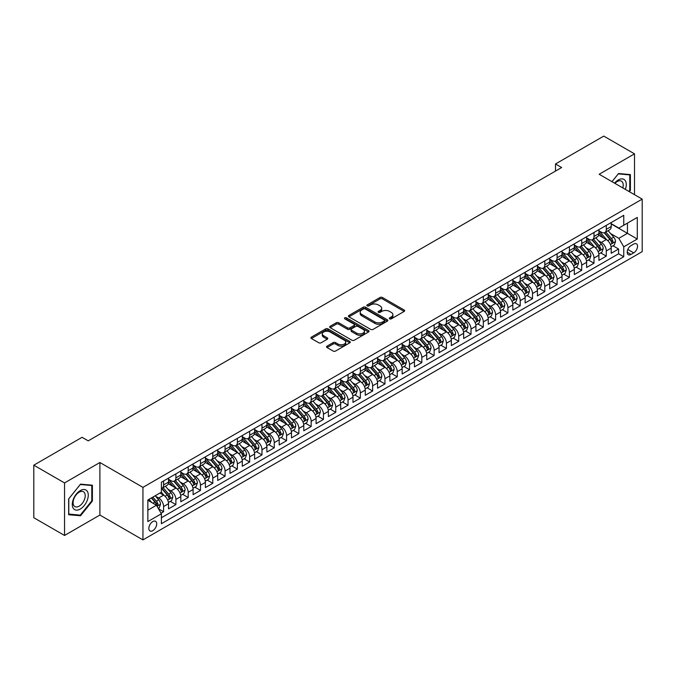 <?xml version="1.0" encoding="UTF-8"?>
<svg xmlns="http://www.w3.org/2000/svg" width="676" height="676" viewBox="0 0 676 676"><rect width="100%" height="100%" fill="white"/><g stroke="black" fill="none" stroke-linecap="round" stroke-linejoin="round"><path stroke-width="1.01" d="M389.655 318.835A1.191 0.693 0 0 0 391.345 318.835L404.163 311.433A1.707 0.989 0 0 0 404.67 310.732A1.707 0.989 0 0 0 404.163 310.039L382.439 297.491A1.707 0.989 0 0 0 380.022 297.491L367.203 304.893A1.191 0.693 0 0 0 366.848 305.383A1.191 0.693 0 0 0 367.203 305.873A1.191 0.693 0 0 0 368.893 305.873L370.549 304.91A5.459 3.152 0 0 1 378.273 304.91L380.089 305.958A5.459 3.152 0 0 1 381.686 308.188A5.459 3.152 0 0 1 380.089 310.419L378.425 311.374A1.191 0.693 0 0 0 378.078 311.864A1.191 0.693 0 0 0 378.425 312.354A1.191 0.693 0 0 0 380.115 312.354L381.779 311.391A5.459 3.152 0 0 1 389.503 311.391L391.311 312.439A5.459 3.152 0 0 1 392.908 314.67A5.459 3.152 0 0 1 391.311 316.9L389.655 317.855A1.191 0.693 0 0 0 389.3 318.345A1.191 0.693 0 0 0 389.655 318.835L389.655 317.855M152.776 530.668A5.569 3.211 120 0 0 156.409 525.767A5.569 3.211 120 0 0 155.556 521.306A5.569 3.211 120 0 0 152.776 521.576A5.569 3.211 120 0 0 149.142 526.486A5.569 3.211 120 0 0 149.996 530.947A5.569 3.211 120 0 0 152.776 530.668M327.04 346.137A1.707 0.989 0 0 0 326.533 346.83A1.707 0.989 0 0 0 327.04 347.532L333.133 351.047A1.707 0.989 0 0 0 335.55 351.047L349.788 342.825A1.707 0.989 0 0 0 350.286 342.124A1.707 0.989 0 0 0 349.788 341.431L328.063 328.882A1.707 0.989 0 0 0 325.646 328.882L311.408 337.113A1.707 0.989 0 0 0 310.909 337.806A1.707 0.989 0 0 0 311.408 338.507L318.768 342.757A1.707 0.989 0 0 0 321.185 342.757L327.277 339.234A1.707 0.989 0 0 0 327.775 338.541A1.707 0.989 0 0 0 327.277 337.839L323.627 335.735A4.563 2.636 0 0 1 322.291 333.868A4.563 2.636 0 0 1 325.105 331.434A4.563 2.636 0 0 1 330.082 332L344.388 340.265A4.563 2.636 0 0 1 345.723 342.124A4.563 2.636 0 0 1 342.909 344.566A4.563 2.636 0 0 1 337.932 343.991L335.55 342.614A1.707 0.989 0 0 0 333.133 342.614L327.04 346.137L327.04 347.532L333.133 344.033L333.133 342.614M99.896 462.511L64.541 482.926L33.8 465.173L33.8 517.715L64.541 535.46L99.896 515.044L142.94 539.896L142.94 487.362L99.896 462.511L99.896 515.044M634.51 194.671L634.51 153.849L599.164 174.264L642.2 199.116L142.94 487.362M634.51 153.849L603.769 136.104L555.503 163.972L555.503 171.07M33.8 465.173L82.066 437.304L88.218 440.853L561.655 167.521L555.503 163.972M370.668 329.373A1.707 0.989 0 0 0 373.084 329.373L387.331 321.151A1.707 0.989 0 0 0 387.83 320.458A1.707 0.989 0 0 0 387.331 319.756L365.598 307.217A1.707 0.989 0 0 0 363.189 307.217L348.943 315.438A1.707 0.989 0 0 0 348.444 316.131A1.707 0.989 0 0 0 348.943 316.833L370.668 329.373M345.259 319.089A1.191 0.693 0 0 1 346.467 319.258L368.538 332L354.317 340.214A1.707 0.989 0 0 1 351.9 340.214L330.175 327.666L330.175 326.271A1.707 0.989 0 0 0 329.677 326.973A1.707 0.989 0 0 0 330.175 327.666M330.175 326.271L336.268 322.756A1.707 0.989 0 0 1 338.684 322.756L347.498 327.843A1.707 0.989 0 0 0 349.906 327.843L353.954 325.502A1.707 0.989 0 0 0 354.452 324.81A1.707 0.989 0 0 0 353.954 324.108L344.777 318.818A1.191 0.693 0 0 1 344.43 318.328A1.191 0.693 0 0 1 345.166 317.695A1.191 0.693 0 0 1 346.467 317.838L368.555 330.589A1.707 0.989 0 0 1 369.062 331.291A1.707 0.989 0 0 1 368.555 331.984L368.555 330.589M161.049 513.185L163.592 511.715L158.497 508.766M155.59 496.226L158.674 498.009A6.954 4.014 60 0 1 163.592 506.527L168.518 503.688L168.518 508.876L175.895 504.609L170.301 501.381M167.885 489.128L170.977 490.911A6.954 4.014 60 0 1 175.895 499.429L180.813 496.59L180.813 501.769L188.19 497.511L182.596 494.283M180.188 482.03L183.272 483.813A6.954 4.014 60 0 1 188.19 492.331L193.108 489.492L193.108 494.671L200.485 490.413L194.891 487.185M192.483 474.924L195.567 476.707A6.954 4.014 60 0 1 200.485 485.233L205.403 482.394L205.403 487.573L212.788 483.315L207.186 480.078M204.777 467.826L207.862 469.609A6.954 4.014 60 0 1 212.788 478.126L217.706 475.287L217.706 480.475L225.083 476.217L219.489 472.98M217.072 460.728L220.165 462.511A6.954 4.014 60 0 1 225.083 471.028L230.001 468.189L230.001 473.377L237.377 469.11L231.784 465.882M229.375 453.63L232.46 455.413A6.954 4.014 60 0 1 237.377 463.93L242.295 461.091L242.295 466.271L249.672 462.012L244.078 458.784M241.67 446.532L244.754 448.315A6.954 4.014 60 0 1 249.672 456.832L254.599 453.993L254.599 459.173L261.975 454.914L256.381 451.686M253.965 439.425L257.057 441.208A6.954 4.014 60 0 1 261.975 449.734L266.893 446.895L266.893 452.075L274.27 447.816L268.676 444.588M266.268 432.327L269.352 434.11A6.954 4.014 60 0 1 274.27 442.628L279.188 439.789L279.188 444.977L286.565 440.718L280.971 437.482M278.563 425.229L281.647 427.012A6.954 4.014 60 0 1 286.565 435.53L291.483 432.691L291.483 437.879L298.868 433.612L293.266 430.384M290.857 418.131L293.942 419.914A6.954 4.014 60 0 1 298.868 428.432L303.786 425.593L303.786 430.773L311.163 426.514L305.569 423.286M303.152 411.033L306.245 412.816A6.954 4.014 60 0 1 311.163 421.334L316.081 418.495L316.081 423.675L323.458 419.416L317.864 416.188M315.455 403.927L318.54 405.71A6.954 4.014 60 0 1 323.458 414.236L328.375 411.397L328.375 416.577L335.752 412.318L330.158 409.09M327.75 396.829L330.834 398.612A6.954 4.014 60 0 1 335.752 407.129L340.679 404.29L340.679 409.479L348.055 405.22L342.462 401.983M340.045 389.731L343.138 391.514A6.954 4.014 60 0 1 348.055 400.031L352.973 397.192L352.973 402.381L360.35 398.113L354.756 394.885M352.34 382.633L355.432 384.416A6.954 4.014 60 0 1 360.35 392.933L365.268 390.094L365.268 395.274L372.645 391.015L367.051 387.787M364.643 375.535L367.727 377.318A6.954 4.014 60 0 1 372.645 385.835L377.563 382.996L377.563 388.176L384.948 383.917L379.346 380.689M376.938 368.428L380.022 370.211A6.954 4.014 60 0 1 384.948 378.737L389.866 375.898L389.866 381.078L397.243 376.819L391.649 373.591M389.232 361.33L392.325 363.113A6.954 4.014 60 0 1 397.243 371.631L402.161 368.792L402.161 373.98L409.538 369.721L403.944 366.485M401.536 354.232L404.62 356.015A6.954 4.014 60 0 1 409.538 364.533L414.456 361.694L414.456 366.882L421.832 362.615L416.239 359.387M413.83 347.134L416.915 348.917A6.954 4.014 60 0 1 421.832 357.435L426.75 354.596L426.75 359.776L434.136 355.517L428.533 352.289M426.125 340.036L429.218 341.819A6.954 4.014 60 0 1 434.136 350.337L439.054 347.498L439.054 352.678L446.43 348.419L440.837 345.191M438.42 332.93L441.512 334.713A6.954 4.014 60 0 1 446.43 343.239L451.348 340.4L451.348 345.58L458.725 341.321L453.131 338.093M450.723 325.832L453.807 327.615A6.954 4.014 60 0 1 458.725 336.133L463.643 333.293L463.643 338.482L471.02 334.223L465.426 330.986M463.018 318.734L466.102 320.517A6.954 4.014 60 0 1 471.02 329.035L475.946 326.195L475.946 331.384L483.323 327.116L477.729 323.889M475.312 311.636L478.405 313.419A6.954 4.014 60 0 1 483.323 321.937L488.241 319.097L488.241 324.277L495.618 320.018L490.024 316.79M487.616 304.538L490.7 306.321A6.954 4.014 60 0 1 495.618 314.839L500.536 311.999L500.536 317.179L507.913 312.92L502.319 309.692M499.91 297.432L502.995 299.214A6.954 4.014 60 0 1 507.913 307.741L512.83 304.901L512.83 310.081L520.216 305.822L514.613 302.594M512.205 290.334L515.298 292.116A6.954 4.014 60 0 1 520.216 300.634L525.134 297.795L525.134 302.983L532.511 298.724L526.917 295.488M524.5 283.236L527.593 285.019A6.954 4.014 60 0 1 532.511 293.536L537.428 290.697L537.428 295.885L544.805 291.618L539.211 288.39M536.803 276.138L539.887 277.92A6.954 4.014 60 0 1 544.805 286.438L549.723 283.599L549.723 288.779L557.1 284.52L551.506 281.292M549.098 269.04L552.182 270.822A6.954 4.014 60 0 1 557.1 279.34L562.026 276.501L562.026 281.681L569.403 277.422L563.809 274.194M561.393 261.933L564.485 263.716A6.954 4.014 60 0 1 569.403 272.242L574.321 269.403L574.321 274.583L581.698 270.324L576.104 267.096M573.696 254.835L576.78 256.618A6.954 4.014 60 0 1 581.698 265.136L586.616 262.296L586.616 267.485L593.993 263.226L588.399 259.99M585.991 247.737L589.075 249.52A6.954 4.014 60 0 1 593.993 258.038L598.911 255.198L598.911 260.387L606.296 256.12L606.296 250.94A6.954 4.014 -120 0 0 601.37 242.422L598.285 240.639M600.694 252.892L606.296 256.12M168.518 503.688A6.954 4.014 -120 0 0 163.592 495.17L159.908 493.041M180.813 496.59A6.954 4.014 -120 0 0 175.895 488.072L168.29 483.678M193.108 489.492A6.954 4.014 -120 0 0 188.19 480.974L180.585 476.58M205.403 482.394A6.954 4.014 -120 0 0 200.485 473.868L192.88 469.482M217.706 475.287A6.954 4.014 -120 0 0 212.788 466.77L205.183 462.384M230.001 468.189A6.954 4.014 -120 0 0 225.083 459.672L217.478 455.278M242.295 461.091A6.954 4.014 -120 0 0 237.377 452.574L229.772 448.18M254.599 453.993A6.954 4.014 -120 0 0 249.672 445.476L242.067 441.082M266.893 446.895A6.954 4.014 -120 0 0 261.975 438.369L254.37 433.984M279.188 439.789A6.954 4.014 -120 0 0 274.27 431.271L266.665 426.886M291.483 432.691A6.954 4.014 -120 0 0 286.565 424.173L278.96 419.779M303.786 425.593A6.954 4.014 -120 0 0 298.868 417.075L291.263 412.681M316.081 418.495A6.954 4.014 -120 0 0 311.163 409.977L303.558 405.583M328.375 411.397A6.954 4.014 -120 0 0 323.458 402.871L315.853 398.485M340.679 404.29A6.954 4.014 -120 0 0 335.752 395.773L328.147 391.387M352.973 397.192A6.954 4.014 -120 0 0 348.055 388.675L340.45 384.281M365.268 390.094A6.954 4.014 -120 0 0 360.35 381.577L352.745 377.183M377.563 382.996A6.954 4.014 -120 0 0 372.645 374.479L365.04 370.085M389.866 375.898A6.954 4.014 -120 0 0 384.948 367.372L377.343 362.987M402.161 368.792A6.954 4.014 -120 0 0 397.243 360.274L389.638 355.889M414.456 361.694A6.954 4.014 -120 0 0 409.538 353.176L401.933 348.782M426.75 354.596A6.954 4.014 -120 0 0 421.832 346.078L414.227 341.684M439.054 347.498A6.954 4.014 -120 0 0 434.136 338.98L426.531 334.586M451.348 340.4A6.954 4.014 -120 0 0 446.43 331.874L438.825 327.488M463.643 333.293A6.954 4.014 -120 0 0 458.725 324.776L451.12 320.39M475.946 326.195A6.954 4.014 -120 0 0 471.02 317.678L463.423 313.284M488.241 319.097A6.954 4.014 -120 0 0 483.323 310.58L475.718 306.186M500.536 311.999A6.954 4.014 -120 0 0 495.618 303.482L488.013 299.088M512.83 304.901A6.954 4.014 -120 0 0 507.913 296.375L500.308 291.99M525.134 297.795A6.954 4.014 -120 0 0 520.216 289.277L512.611 284.892M537.428 290.697A6.954 4.014 -120 0 0 532.511 282.179L524.906 277.785M549.723 283.599A6.954 4.014 -120 0 0 544.805 275.081L537.2 270.687M562.026 276.501A6.954 4.014 -120 0 0 557.1 267.983L549.495 263.589M574.321 269.403A6.954 4.014 -120 0 0 569.403 260.877L561.798 256.491M586.616 262.296A6.954 4.014 -120 0 0 581.698 253.779L574.093 249.393M598.911 255.198A6.954 4.014 -120 0 0 593.993 246.681L586.388 242.287M633.716 244.053L631.012 245.616A5.391 3.11 120 0 0 627.489 250.365A5.391 3.11 120 0 0 628.317 254.683A5.391 3.11 120 0 0 631.012 254.421L633.716 252.858A5.391 3.11 120 0 0 637.24 248.109A5.391 3.11 120 0 0 636.412 243.782A5.391 3.11 120 0 0 633.716 244.053M142.94 539.896L642.2 251.649L642.2 199.116M147.858 510.219L156.46 505.251L161.387 513.768L161.387 523.714L623.754 256.762L623.754 246.825L618.836 238.307L610.58 233.541M161.387 513.768L147.858 521.576L147.858 499.995L161.387 492.187L161.387 482.25L623.754 215.298L623.754 225.243L637.282 217.427L637.282 239.017L623.754 246.825M168.518 479.267L170.977 480.687A6.954 4.014 60 0 0 174.45 481.033L179.368 478.194A6.954 4.014 -120 0 0 180.813 475.008L180.813 471.028M180.813 472.169L183.272 473.589A6.954 4.014 60 0 0 186.753 473.927L191.671 471.087A6.954 4.014 -120 0 0 193.108 467.91L193.108 463.93M193.108 465.063L195.567 466.482A6.954 4.014 60 0 0 199.048 466.829L203.966 463.99A6.954 4.014 -120 0 0 205.403 460.804L205.403 456.832M205.403 457.965L207.862 459.384A6.954 4.014 60 0 0 211.343 459.731L216.261 456.892A6.954 4.014 -120 0 0 217.706 453.706L217.706 449.734M217.706 450.867L220.165 452.286A6.954 4.014 60 0 0 223.638 452.633L228.556 449.793A6.954 4.014 -120 0 0 230.001 446.608L230.001 442.628M230.001 443.769L232.46 445.188A6.954 4.014 60 0 0 235.941 445.535L240.859 442.695A6.954 4.014 -120 0 0 242.295 439.51L242.295 435.53M242.295 436.671L244.754 438.09A6.954 4.014 60 0 0 248.236 438.428L253.154 435.589A6.954 4.014 -120 0 0 254.599 432.412L254.599 428.432M254.599 429.564L257.057 430.984A6.954 4.014 60 0 0 260.53 431.33L265.448 428.491A6.954 4.014 -120 0 0 266.893 425.305L266.893 421.334M266.893 422.466L269.352 423.886A6.954 4.014 60 0 0 272.834 424.232L277.751 421.393A6.954 4.014 -120 0 0 279.188 418.207L279.188 414.236M279.188 415.368L281.647 416.788A6.954 4.014 60 0 0 285.128 417.134L290.046 414.295A6.954 4.014 -120 0 0 291.483 411.109L291.483 407.129M291.483 408.27L293.942 409.69A6.954 4.014 60 0 0 297.423 410.036L302.341 407.197A6.954 4.014 -120 0 0 303.786 404.011L303.786 400.031M303.786 401.172L306.245 402.592A6.954 4.014 60 0 0 309.718 402.93L314.636 400.091A6.954 4.014 -120 0 0 316.081 396.913L316.081 392.933M316.081 394.066L318.54 395.485A6.954 4.014 60 0 0 322.021 395.832L326.939 392.993A6.954 4.014 -120 0 0 328.375 389.807L328.375 385.835M328.375 386.968L330.834 388.387A6.954 4.014 60 0 0 334.316 388.734L339.234 385.895A6.954 4.014 -120 0 0 340.679 382.709L340.679 378.737M340.679 379.87L343.138 381.289A6.954 4.014 60 0 0 346.611 381.636L351.528 378.797A6.954 4.014 -120 0 0 352.973 375.611L352.973 371.631M352.973 372.772L355.432 374.191A6.954 4.014 60 0 0 358.905 374.538L363.832 371.699A6.954 4.014 -120 0 0 365.268 368.513L365.268 364.533M365.268 365.674L367.727 367.093A6.954 4.014 60 0 0 371.209 367.431L376.126 364.592A6.954 4.014 -120 0 0 377.563 361.415L377.563 357.435M377.563 358.567L380.022 359.995A6.954 4.014 60 0 0 383.503 360.333L388.421 357.494A6.954 4.014 -120 0 0 389.866 354.308L389.866 350.337M389.866 351.469L392.325 352.889A6.954 4.014 60 0 0 395.798 353.235L400.716 350.396A6.954 4.014 -120 0 0 402.161 347.21L402.161 343.239M402.161 344.371L404.62 345.791A6.954 4.014 60 0 0 408.101 346.137L413.019 343.298A6.954 4.014 -120 0 0 414.456 340.113L414.456 336.133M414.456 337.273L416.915 338.693A6.954 4.014 60 0 0 420.396 339.039L425.314 336.2A6.954 4.014 -120 0 0 426.75 333.014L426.75 329.035M426.75 330.175L429.218 331.595A6.954 4.014 60 0 0 432.691 331.933L437.609 329.094A6.954 4.014 -120 0 0 439.054 325.916L439.054 321.937M439.054 323.069L441.512 324.497A6.954 4.014 60 0 0 444.985 324.835L449.912 321.996A6.954 4.014 -120 0 0 451.348 318.81L451.348 314.839M451.348 315.971L453.807 317.39A6.954 4.014 60 0 0 457.289 317.737L462.207 314.898A6.954 4.014 -120 0 0 463.643 311.712L463.643 307.741M463.643 308.873L466.102 310.292A6.954 4.014 60 0 0 469.583 310.639L474.501 307.8A6.954 4.014 -120 0 0 475.946 304.614L475.946 300.634M475.946 301.775L478.405 303.194A6.954 4.014 60 0 0 481.878 303.541L486.796 300.702A6.954 4.014 -120 0 0 488.241 297.516L488.241 293.536M488.241 294.677L490.7 296.096A6.954 4.014 60 0 0 494.181 296.434L499.099 293.595A6.954 4.014 -120 0 0 500.536 290.418L500.536 286.438M500.536 287.57L502.995 288.998A6.954 4.014 60 0 0 506.476 289.336L511.394 286.497A6.954 4.014 -120 0 0 512.83 283.312L512.83 279.34M512.83 280.472L515.298 281.892A6.954 4.014 60 0 0 518.771 282.238L523.689 279.399A6.954 4.014 -120 0 0 525.134 276.214L525.134 272.242M525.134 273.374L527.593 274.794A6.954 4.014 60 0 0 531.066 275.14L535.992 272.301A6.954 4.014 -120 0 0 537.428 269.116L537.428 265.136M537.428 266.276L539.887 267.696A6.954 4.014 60 0 0 543.369 268.042L548.287 265.203A6.954 4.014 -120 0 0 549.723 262.018L549.723 258.038M549.723 259.178L552.182 260.598A6.954 4.014 60 0 0 555.664 260.936L560.581 258.097A6.954 4.014 -120 0 0 562.026 254.92L562.026 250.94M562.026 252.072L564.485 253.5A6.954 4.014 60 0 0 567.958 253.838L572.876 250.999A6.954 4.014 -120 0 0 574.321 247.813L574.321 243.842M574.321 244.974L576.78 246.394A6.954 4.014 60 0 0 580.262 246.74L585.179 243.901A6.954 4.014 -120 0 0 586.616 240.715L586.616 236.744M586.616 237.876L589.075 239.296A6.954 4.014 60 0 0 592.556 239.642L597.474 236.803A6.954 4.014 -120 0 0 598.911 233.617L598.911 229.637M161.387 517.748L618.591 253.779L618.591 249.021L611.214 253.28L611.214 248.1A6.954 4.014 -120 0 0 606.296 239.583L598.691 235.189M598.911 230.778L601.37 232.198A6.954 4.014 -120 0 0 604.851 232.544A6.954 4.014 -120 0 0 606.296 229.358L606.296 225.378M604.851 232.544L609.769 229.705A6.954 4.014 -120 0 0 611.214 226.519L611.214 222.539M163.592 480.966L163.592 484.945A6.954 4.014 60 0 1 162.155 488.131A6.954 4.014 60 0 1 161.387 488.41M162.155 488.131L167.073 485.292A6.954 4.014 -120 0 0 168.518 482.106L168.518 478.126M175.895 473.868L175.895 477.847A6.954 4.014 60 0 1 174.45 481.033M188.19 466.77L188.19 470.75A6.954 4.014 60 0 1 186.753 473.927M200.485 459.672L200.485 463.643A6.954 4.014 60 0 1 199.048 466.829M212.788 452.574L212.788 456.545A6.954 4.014 60 0 1 211.343 459.731M225.083 445.467L225.083 449.447A6.954 4.014 60 0 1 223.638 452.633M237.377 438.369L237.377 442.349A6.954 4.014 60 0 1 235.941 445.535M249.672 431.271L249.672 435.251A6.954 4.014 60 0 1 248.236 438.428M261.975 424.173L261.975 428.145A6.954 4.014 60 0 1 260.53 431.33M274.27 417.075L274.27 421.047A6.954 4.014 60 0 1 272.834 424.232M286.565 409.969L286.565 413.949A6.954 4.014 60 0 1 285.128 417.134M298.868 402.871L298.868 406.851A6.954 4.014 60 0 1 297.423 410.036M311.163 395.773L311.163 399.753A6.954 4.014 60 0 1 309.718 402.93M323.458 388.675L323.458 392.646A6.954 4.014 60 0 1 322.021 395.832M335.752 381.577L335.752 385.548A6.954 4.014 60 0 1 334.316 388.734M348.055 374.47L348.055 378.45A6.954 4.014 60 0 1 346.611 381.636M360.35 367.372L360.35 371.352A6.954 4.014 60 0 1 358.905 374.538M372.645 360.274L372.645 364.254A6.954 4.014 60 0 1 371.209 367.431M384.948 353.176L384.948 357.148A6.954 4.014 60 0 1 383.503 360.333M397.243 346.078L397.243 350.05A6.954 4.014 60 0 1 395.798 353.235M409.538 338.972L409.538 342.952A6.954 4.014 60 0 1 408.101 346.137M421.832 331.874L421.832 335.854A6.954 4.014 60 0 1 420.396 339.039M434.136 324.776L434.136 328.756A6.954 4.014 60 0 1 432.691 331.933M446.43 317.678L446.43 321.649A6.954 4.014 60 0 1 444.985 324.835M458.725 310.58L458.725 314.551A6.954 4.014 60 0 1 457.289 317.737M471.02 303.473L471.02 307.453A6.954 4.014 60 0 1 469.583 310.639M483.323 296.375L483.323 300.355A6.954 4.014 60 0 1 481.878 303.541M495.618 289.277L495.618 293.257A6.954 4.014 60 0 1 494.181 296.434M507.913 282.179L507.913 286.151A6.954 4.014 60 0 1 506.476 289.336M520.216 275.081L520.216 279.053A6.954 4.014 60 0 1 518.771 282.238M532.511 267.983L532.511 271.955A6.954 4.014 60 0 1 531.066 275.14M544.805 260.877L544.805 264.857A6.954 4.014 60 0 1 543.369 268.042M557.1 253.779L557.1 257.759A6.954 4.014 60 0 1 555.664 260.936M569.403 246.681L569.403 250.652A6.954 4.014 60 0 1 567.958 253.838M581.698 239.583L581.698 243.554A6.954 4.014 60 0 1 580.262 246.74M593.993 232.485L593.993 236.456A6.954 4.014 60 0 1 592.556 239.642M593.993 258.038L593.993 263.226M581.698 265.136L581.698 270.324M569.403 272.242L569.403 277.422M557.1 279.34L557.1 284.52M544.805 286.438L544.805 291.618M532.511 293.536L532.511 298.724M520.216 300.634L520.216 305.822M507.913 307.741L507.913 312.92M495.618 314.839L495.618 320.018M483.323 321.937L483.323 327.116M471.02 329.035L471.02 334.223M458.725 336.133L458.725 341.321M446.43 343.239L446.43 348.419M434.136 350.337L434.136 355.517M421.832 357.435L421.832 362.615M409.538 364.533L409.538 369.721M397.243 371.631L397.243 376.819M384.948 378.737L384.948 383.917M372.645 385.835L372.645 391.015M360.35 392.933L360.35 398.113M348.055 400.031L348.055 405.22M335.752 407.129L335.752 412.318M323.458 414.236L323.458 419.416M311.163 421.334L311.163 426.514M298.868 428.432L298.868 433.612M286.565 435.53L286.565 440.718M274.27 442.628L274.27 447.816M261.975 449.734L261.975 454.914M249.672 456.832L249.672 462.012M237.377 463.93L237.377 469.11M225.083 471.028L225.083 476.217M212.788 478.126L212.788 483.315M200.485 485.233L200.485 490.413M188.19 492.331L188.19 497.511M175.895 499.429L175.895 504.609M163.592 506.527L163.592 511.715M156.46 505.251L147.858 500.282M618.836 238.307L627.446 233.33L627.446 223.105L637.282 217.427M611.214 223.959L637.282 239.017M611.214 223.68L618.836 228.082L623.754 225.243M64.541 482.926L64.541 535.46M612.997 245.794L618.591 249.021M618.591 253.779L623.754 256.762M629.356 191.697L630.395 190.412L630.395 174.585L618.532 173.529L611.983 181.667L618.278 173.876L629.778 174.907L629.778 190.235L628.841 191.401M68.665 514.723L80.528 515.78L92.392 501.017L92.392 485.199L80.528 484.143L68.665 498.905L68.665 514.723M629.778 190.057L630.395 190.412M91.784 500.662L92.392 501.017M79.278 515.061L80.528 515.78M390.128 319.004L391.311 318.32A5.459 3.152 0 0 0 392.908 316.089L392.908 314.67M381.686 308.188L381.686 309.608A5.459 3.152 0 0 1 380.089 311.839L378.906 312.523M404.163 310.039L404.163 311.433L382.439 298.91A1.707 0.989 0 0 0 380.022 298.91L367.676 306.042M387.306 321.168L365.598 308.636A1.707 0.989 0 0 0 363.189 308.636L348.968 316.841M384.314 320.939A1.191 0.693 0 0 0 384.661 320.458A1.191 0.693 0 0 0 384.314 319.968L365.243 308.957A1.191 0.693 0 0 0 363.553 308.957L361.795 309.963A5.459 3.152 0 0 0 360.198 312.194A5.459 3.152 0 0 0 361.795 314.425L374.834 321.953A5.459 3.152 0 0 0 382.557 321.953L384.314 320.939L384.314 322.359A1.191 0.693 0 0 0 384.661 321.877L384.661 320.458M360.198 312.194L360.198 313.613A5.459 3.152 0 0 0 361.795 315.844L361.795 314.425M384.314 322.359L382.557 323.373A5.459 3.152 0 0 1 374.834 323.373L361.795 315.844M330.201 327.683L336.268 324.176L336.268 322.756M354.452 324.81L354.452 326.229A1.707 0.989 0 0 1 353.954 326.922L349.906 329.263A1.707 0.989 0 0 1 347.498 329.263L338.684 324.176A1.707 0.989 0 0 0 336.268 324.176M356.641 333.116A4.563 2.636 0 0 0 361.618 333.69A4.563 2.636 0 0 0 364.432 331.257A4.563 2.636 0 0 0 363.096 329.389L358.06 326.483A1.707 0.989 0 0 0 355.644 326.483L351.596 328.815A1.707 0.989 0 0 0 351.097 329.516A1.707 0.989 0 0 0 351.596 330.209L356.641 333.116L356.641 334.535A4.563 2.636 0 0 0 361.618 335.11A4.563 2.636 0 0 0 364.432 332.676L364.432 331.257M351.097 329.516L351.097 330.936A1.707 0.989 0 0 0 351.596 331.629L351.596 330.209M356.641 334.535L351.596 331.629M345.723 342.124L345.723 343.543A4.563 2.636 0 0 1 342.909 345.985A4.563 2.636 0 0 1 337.932 345.411L335.55 344.033A1.707 0.989 0 0 0 333.133 344.033M322.291 333.868L322.291 335.288A4.563 2.636 0 0 0 323.627 337.155L323.627 335.735M327.252 339.251L323.627 337.155M349.762 342.833L328.063 330.302A1.707 0.989 0 0 0 325.646 330.302L311.425 338.515L311.408 337.113M611.104 246.884L614.29 245.05L615.515 241.501A4.605 2.662 -120 0 0 613.723 237.166L608.104 230.668M606.972 240.031L600.313 232.316A13.3 7.681 -120 0 0 598.911 230.854M603.322 237.867L599.595 233.55A11.044 6.38 -120 0 0 598.911 232.806M604.226 232.789L609.904 239.372A4.605 2.662 60 0 1 611.552 242.549C612.245 243.47 612.735 243.191 613.031 241.695A4.605 2.662 -120 0 0 611.383 238.518L605.764 232.012M604.555 232.688L610.665 239.752A2.349 1.352 60 0 1 611.256 240.673L613.031 241.695M611.552 242.549L611.89 243.09M625.368 189.39A11.306 6.523 120 0 0 618.278 179.977A11.306 6.523 120 0 0 614.577 183.162M622.782 187.903A8.56 4.943 120 0 0 621.438 181.151A8.56 4.943 120 0 0 617.163 181.574A8.56 4.943 120 0 0 614.923 183.365M629.018 174.467L629.778 174.907M87.204 500.434A11.306 6.523 120 0 0 84.28 489.517A11.306 6.523 120 0 0 73.363 499.201A11.306 6.523 120 0 0 76.287 510.118A11.306 6.523 120 0 0 87.204 500.434M84.407 499.64A8.56 4.943 120 0 0 83.444 491.756A8.56 4.943 120 0 0 73.921 498.702A8.56 4.943 120 0 0 74.884 506.586A8.56 4.943 120 0 0 84.407 499.64M68.783 514.123L68.783 498.795L80.283 484.489L91.784 485.52L91.784 500.848L80.283 515.146L68.665 514.056M91.015 485.072L91.784 485.52M598.809 253.982L601.986 252.148L603.22 248.599A4.605 2.662 -120 0 0 601.42 244.273L595.801 237.766M594.677 247.129L588.019 239.414A13.3 7.681 -120 0 0 586.616 237.952M591.027 244.965L587.3 240.648A11.044 6.38 -120 0 0 586.616 239.912M591.931 239.887L597.609 246.47A4.605 2.662 60 0 1 599.257 249.647C599.95 250.576 600.44 250.289 600.727 248.793A4.605 2.662 -120 0 0 599.088 245.616L593.469 239.11M592.26 239.786L598.37 246.85A2.349 1.352 60 0 1 598.961 247.771L600.727 248.793M599.257 249.647L599.587 250.196M586.514 261.08L589.692 259.246L590.917 255.697A4.605 2.662 -120 0 0 589.126 251.371L583.506 244.864M582.382 254.227L575.715 246.512A13.3 7.681 -120 0 0 574.321 245.05M578.724 252.064L574.997 247.754A11.044 6.38 -120 0 0 574.321 247.01M579.628 246.994L585.315 253.568A4.605 2.662 60 0 1 586.954 256.745C587.647 257.674 588.145 257.387 588.433 255.891A4.605 2.662 -120 0 0 586.793 252.723L581.174 246.216M579.966 246.884L586.075 253.956A2.349 1.352 60 0 1 586.667 254.869L588.433 255.891M586.954 256.745L587.292 257.294M574.22 268.178L577.397 266.344L578.622 262.795A4.605 2.662 -120 0 0 576.831 258.469L571.212 251.962M570.088 261.333L563.421 253.618A13.3 7.681 -120 0 0 562.026 252.148M566.429 259.161L562.702 254.852A11.044 6.38 -120 0 0 562.026 254.108M567.333 254.091L573.02 260.674A4.605 2.662 60 0 1 574.659 263.843C575.352 264.772 575.842 264.485 576.138 262.989A4.605 2.662 -120 0 0 574.49 259.821L568.871 253.314M567.671 253.982L573.772 261.054A2.349 1.352 60 0 1 574.363 261.975L576.138 262.989M574.659 263.843L574.997 264.392M561.917 275.284L565.094 273.45L566.327 269.893A4.605 2.662 -120 0 0 564.528 265.567L558.917 259.06M557.784 268.431L551.126 260.716A13.3 7.681 -120 0 0 549.723 259.254M554.134 266.268L550.408 261.95A11.044 6.38 -120 0 0 549.723 261.206M555.038 261.19L560.717 267.772A4.605 2.662 60 0 1 562.364 270.941C563.057 271.87 563.547 271.591 563.835 270.096A4.605 2.662 -120 0 0 562.195 266.919L556.576 260.412M555.368 261.08L561.477 268.152A2.349 1.352 60 0 1 562.069 269.073L563.835 270.096M562.364 270.941L562.694 271.49M549.622 282.382L552.799 280.548L554.033 276.999A4.605 2.662 -120 0 0 552.233 272.665L546.614 266.167M545.49 275.529L538.823 267.814A13.3 7.681 -120 0 0 537.428 266.352M541.839 273.366L538.113 269.048A11.044 6.38 -120 0 0 537.428 268.304M542.743 268.287L548.422 274.87A4.605 2.662 60 0 1 550.07 278.047C550.754 278.968 551.253 278.689 551.54 277.194A4.605 2.662 -120 0 0 549.901 274.017L544.281 267.51M543.073 268.186L549.182 275.25A2.349 1.352 60 0 1 549.774 276.171L551.54 277.194M550.07 278.047L550.399 278.588M537.327 289.48L540.504 287.646L541.73 284.097A4.605 2.662 -120 0 0 539.938 279.771L534.319 273.265M533.195 282.627L526.528 274.912A13.3 7.681 -120 0 0 525.134 273.45M529.536 280.464L525.81 276.146A11.044 6.38 -120 0 0 525.134 275.411M530.44 275.385L536.127 281.968A4.605 2.662 60 0 1 537.766 285.145C538.459 286.075 538.949 285.787 539.245 284.292A4.605 2.662 -120 0 0 537.597 281.115L531.978 274.608M530.778 275.284L536.879 282.348A2.349 1.352 60 0 1 537.471 283.269L539.245 284.292M537.766 285.145L538.104 285.695M525.024 296.578L528.21 294.744L529.435 291.195A4.605 2.662 -120 0 0 527.643 286.869L522.024 280.363M520.892 289.725L514.233 282.01A13.3 7.681 -120 0 0 512.83 280.548M517.241 287.562L513.515 283.252A11.044 6.38 -120 0 0 512.83 282.509M518.146 282.492L523.824 289.066A4.605 2.662 60 0 1 525.472 292.243C526.165 293.173 526.655 292.885 526.95 291.39A4.605 2.662 -120 0 0 525.303 288.221L519.683 281.715M518.484 282.382L524.584 289.455A2.349 1.352 60 0 1 525.176 290.367L526.95 291.39M525.472 292.243L525.81 292.793M512.729 303.676L515.906 301.842L517.14 298.293A4.605 2.662 -120 0 0 515.34 293.967L509.721 287.461M508.597 296.832L501.938 289.117A13.3 7.681 -120 0 0 500.536 287.646M504.947 294.66L501.22 290.35A11.044 6.38 -120 0 0 500.536 289.607M505.851 289.59L511.529 296.173A4.605 2.662 60 0 1 513.177 299.341C513.87 300.271 514.36 299.983 514.647 298.488A4.605 2.662 -120 0 0 513.008 295.319L507.389 288.813M506.18 289.48L512.29 296.553A2.349 1.352 60 0 1 512.881 297.474L514.647 298.488M513.177 299.341L513.507 299.89M500.434 310.783L503.612 308.949L504.837 305.391A4.605 2.662 -120 0 0 503.045 301.065L497.426 294.559M496.302 303.93L489.635 296.215A13.3 7.681 -120 0 0 488.241 294.753M492.643 301.766L488.917 297.448A11.044 6.38 -120 0 0 488.241 296.705M493.548 296.688L499.234 303.27A4.605 2.662 60 0 1 500.874 306.439C501.567 307.369 502.065 307.09 502.352 305.594A4.605 2.662 -120 0 0 500.713 302.417L495.094 295.911M493.886 296.578L499.995 303.651A2.349 1.352 60 0 1 500.586 304.572L502.352 305.594M500.874 306.439L501.212 306.988M488.14 317.881L491.317 316.047L492.542 312.498A4.605 2.662 -120 0 0 490.751 308.163L485.131 301.665M484.008 311.028L477.34 303.313A13.3 7.681 -120 0 0 475.946 301.851M480.349 308.864L476.622 304.546A11.044 6.38 -120 0 0 475.946 303.803M481.253 303.786L486.94 310.368A4.605 2.662 60 0 1 488.579 313.546C489.272 314.467 489.762 314.188 490.058 312.692A4.605 2.662 -120 0 0 488.41 309.515L482.791 303.009M481.591 303.685L487.692 310.749A2.349 1.352 60 0 1 488.283 311.67L490.058 312.692M488.579 313.546L488.917 314.087M475.836 324.979L479.014 323.145L480.247 319.596A4.605 2.662 -120 0 0 478.456 315.269L472.837 308.763M471.704 318.126L465.046 310.411A13.3 7.681 -120 0 0 463.643 308.949M468.054 315.962L464.327 311.644A11.044 6.38 -120 0 0 463.643 310.901M468.958 310.884L474.637 317.466A4.605 2.662 60 0 1 476.284 320.644C476.977 321.573 477.467 321.286 477.755 319.79A4.605 2.662 -120 0 0 476.115 316.613L470.496 310.107M469.288 310.783L475.397 317.847A2.349 1.352 60 0 1 475.988 318.768L477.755 319.79M476.284 320.644L476.622 321.193M463.542 332.077L466.719 330.243L467.953 326.694A4.605 2.662 -120 0 0 466.153 322.368L460.533 315.861M459.41 325.224L452.751 317.509A13.3 7.681 -120 0 0 451.348 316.047M455.759 323.06L452.033 318.742A11.044 6.38 -120 0 0 451.348 318.007M456.663 317.99L462.342 324.565A4.605 2.662 60 0 1 463.99 327.742C464.682 328.671 465.173 328.384 465.46 326.888A4.605 2.662 -120 0 0 463.82 323.719L458.201 317.213M456.993 317.881L463.102 324.953A2.349 1.352 60 0 1 463.694 325.866L465.46 326.888M463.99 327.742L464.319 328.291M451.247 339.175L454.424 337.341L455.649 333.792A4.605 2.662 -120 0 0 453.858 329.465L448.239 322.959M447.115 332.33L440.448 324.615A13.3 7.681 -120 0 0 439.054 323.145M443.456 330.158L439.73 325.849A11.044 6.38 -120 0 0 439.054 325.105M444.36 325.088L450.047 331.671A4.605 2.662 60 0 1 451.686 334.84C452.379 335.769 452.869 335.482 453.165 333.986A4.605 2.662 -120 0 0 451.517 330.817L445.907 324.311M444.698 324.979L450.799 332.051A2.349 1.352 60 0 1 451.391 332.972L453.165 333.986M451.686 334.84L452.024 335.389M438.952 346.281L442.129 344.447L443.355 340.89A4.605 2.662 -120 0 0 441.563 336.563L435.944 330.057M434.82 339.428L428.153 331.713A13.3 7.681 -120 0 0 426.75 330.251M431.161 337.265L427.435 332.947A11.044 6.38 -120 0 0 426.75 332.203M432.065 332.186L437.752 338.769A4.605 2.662 60 0 1 439.392 341.938C440.084 342.867 440.575 342.588 440.87 341.093A4.605 2.662 -120 0 0 439.223 337.915L433.603 331.409M432.403 332.077L438.504 339.149A2.349 1.352 60 0 1 439.096 340.07L440.87 341.093M439.392 341.938L439.73 342.487M426.649 353.379L429.826 351.545L431.06 347.996A4.605 2.662 -120 0 0 429.26 343.661L423.641 337.163M422.517 346.526L415.858 338.811A13.3 7.681 -120 0 0 414.456 337.349M418.866 344.363L415.14 340.045A11.044 6.38 -120 0 0 414.456 339.301M419.771 339.284L425.449 345.867A4.605 2.662 60 0 1 427.097 349.044C427.79 349.965 428.28 349.686 428.567 348.191A4.605 2.662 -120 0 0 426.928 345.014L421.309 338.507M420.1 339.183L426.21 346.247A2.349 1.352 60 0 1 426.801 347.168L428.567 348.191M427.097 349.044L427.426 349.585M414.354 360.477L417.531 358.643L418.757 355.094A4.605 2.662 -120 0 0 416.965 350.768L411.346 344.261M410.222 353.624L403.555 345.909A13.3 7.681 -120 0 0 402.161 344.447M406.572 351.461L402.837 347.143A11.044 6.38 -120 0 0 402.161 346.399M407.467 346.382L413.154 352.965A4.605 2.662 60 0 1 414.794 356.142C415.486 357.072 415.985 356.784 416.272 355.289A4.605 2.662 -120 0 0 414.633 352.111L409.014 345.605M407.805 346.281L413.915 353.345A2.349 1.352 60 0 1 414.506 354.266L416.272 355.289M414.794 356.142L415.132 356.683M402.059 367.575L405.237 365.741L406.462 362.192A4.605 2.662 -120 0 0 404.67 357.866L399.051 351.359M397.927 360.722L391.26 353.007A13.3 7.681 -120 0 0 389.866 351.545M394.269 358.559L390.542 354.241A11.044 6.38 -120 0 0 389.866 353.506M395.173 353.489L400.86 360.063A4.605 2.662 60 0 1 402.499 363.24C403.192 364.17 403.682 363.882 403.978 362.387A4.605 2.662 -120 0 0 402.33 359.218L396.711 352.711M395.511 353.379L401.612 360.452A2.349 1.352 60 0 1 402.203 361.364L403.978 362.387M402.499 363.24L402.837 363.789M389.756 374.673L392.933 372.839L394.167 369.29A4.605 2.662 -120 0 0 392.376 364.964L386.756 358.457M385.624 367.829L378.966 360.114A13.3 7.681 -120 0 0 377.563 358.643M381.974 365.657L378.247 361.347A11.044 6.38 -120 0 0 377.563 360.604M382.878 360.587L388.556 367.169A4.605 2.662 60 0 1 390.204 370.338C390.897 371.268 391.387 370.98 391.674 369.485A4.605 2.662 -120 0 0 390.035 366.316L384.416 359.809M383.207 360.477L389.317 367.55A2.349 1.352 60 0 1 389.908 368.471L391.674 369.485M390.204 370.338L390.542 370.887M377.462 381.779L380.639 379.937L381.872 376.388A4.605 2.662 -120 0 0 380.073 372.062L374.453 365.555M373.329 374.926L366.671 367.212A13.3 7.681 -120 0 0 365.268 365.75M369.679 372.763L365.953 368.445A11.044 6.38 -120 0 0 365.268 367.702M370.583 367.685L376.262 374.267A4.605 2.662 60 0 1 377.909 377.436C378.602 378.366 379.092 378.078 379.38 376.591A4.605 2.662 -120 0 0 377.74 373.414L372.121 366.907M370.913 367.575L377.022 374.648A2.349 1.352 60 0 1 377.614 375.569L379.38 376.591M377.909 377.436L378.239 377.985M365.167 388.877L368.344 387.044L369.569 383.495A4.605 2.662 -120 0 0 367.778 379.16L362.159 372.662M361.035 382.024L354.368 374.31A13.3 7.681 -120 0 0 352.973 372.848M357.376 379.861L353.649 375.543A11.044 6.38 -120 0 0 352.973 374.8M358.28 374.783L363.967 381.365A4.605 2.662 60 0 1 365.606 384.543C366.299 385.464 366.789 385.185 367.085 383.689A4.605 2.662 -120 0 0 365.437 380.512L359.826 374.005M358.618 374.681L364.727 381.746A2.349 1.352 60 0 1 365.319 382.667L367.085 383.689M365.606 384.543L365.944 385.083M352.872 395.975L356.049 394.142L357.274 390.593A4.605 2.662 -120 0 0 355.483 386.266L349.864 379.76M348.74 389.123L342.073 381.408A13.3 7.681 -120 0 0 340.679 379.946M345.081 386.959L341.355 382.641A11.044 6.38 -120 0 0 340.679 381.898M345.985 381.881L351.672 388.463A4.605 2.662 60 0 1 353.311 391.641C354.004 392.57 354.494 392.283 354.79 390.787A4.605 2.662 -120 0 0 353.142 387.61L347.523 381.103M346.323 381.779L352.424 388.844A2.349 1.352 60 0 1 353.016 389.765L354.79 390.787M353.311 391.641L353.649 392.181M340.569 403.073L343.746 401.24L344.98 397.691A4.605 2.662 -120 0 0 343.18 393.364L337.569 386.858M336.437 396.22L329.778 388.506A13.3 7.681 -120 0 0 328.375 387.044M332.786 394.057L329.06 389.739A11.044 6.38 -120 0 0 328.375 389.004M333.69 388.987L339.369 395.561A4.605 2.662 60 0 1 341.017 398.739C341.71 399.668 342.2 399.381 342.487 397.885A4.605 2.662 -120 0 0 340.848 394.716L335.228 388.21M334.02 388.877L340.129 395.95A2.349 1.352 60 0 1 340.721 396.863L342.487 397.885M341.017 398.739L341.346 399.288M328.274 410.171L331.451 408.338L332.685 404.789A4.605 2.662 -120 0 0 330.885 400.462L325.266 393.956M324.142 403.327L317.475 395.612A13.3 7.681 -120 0 0 316.081 394.142M320.492 401.155L316.757 396.846A11.044 6.38 -120 0 0 316.081 396.102M321.387 396.085L327.074 402.668A4.605 2.662 60 0 1 328.713 405.837C329.406 406.766 329.905 406.479 330.192 404.983A4.605 2.662 -120 0 0 328.553 401.814L322.934 395.308M321.725 395.975L327.835 403.048A2.349 1.352 60 0 1 328.426 403.969L330.192 404.983M328.713 405.837L329.051 406.386M315.979 417.278L319.156 415.436L320.382 411.887A4.605 2.662 -120 0 0 318.59 407.56L312.971 401.054M311.847 410.425L305.18 402.71A13.3 7.681 -120 0 0 303.786 401.248M308.188 408.262L304.462 403.944A11.044 6.38 -120 0 0 303.786 403.2M309.093 403.183L314.779 409.766A4.605 2.662 60 0 1 316.419 412.935C317.112 413.864 317.602 413.577 317.897 412.09A4.605 2.662 -120 0 0 316.25 408.912L310.63 402.406M309.431 403.073L315.531 410.146A2.349 1.352 60 0 1 316.123 411.067L317.897 412.09M316.419 412.935L316.757 413.484M303.676 424.376L306.862 422.542L308.087 418.993A4.605 2.662 -120 0 0 306.296 414.658L300.676 408.16M299.544 417.523L292.885 409.808A13.3 7.681 -120 0 0 291.483 408.346M295.894 415.36L292.167 411.042A11.044 6.38 -120 0 0 291.483 410.298M296.798 410.281L302.476 416.864A4.605 2.662 60 0 1 304.124 420.041C304.817 420.962 305.307 420.683 305.603 419.188A4.605 2.662 -120 0 0 303.955 416.01L298.336 409.504M297.127 410.18L303.237 417.244A2.349 1.352 60 0 1 303.828 418.165L305.603 419.188M304.124 420.041L304.462 420.582M291.381 431.474L294.559 429.64L295.792 426.091A4.605 2.662 -120 0 0 293.992 421.765L288.373 415.258M287.249 424.621L280.591 416.906A13.3 7.681 -120 0 0 279.188 415.444M283.599 422.458L279.872 418.14A11.044 6.38 -120 0 0 279.188 417.396M284.503 417.379L290.181 423.962A4.605 2.662 60 0 1 291.829 427.139C292.522 428.06 293.012 427.781 293.3 426.286A4.605 2.662 -120 0 0 291.66 423.108L286.041 416.602M284.833 417.278L290.942 424.342A2.349 1.352 60 0 1 291.533 425.263L293.3 426.286M291.829 427.139L292.159 427.68M279.087 438.572L282.264 436.738L283.489 433.189A4.605 2.662 -120 0 0 281.698 428.863L276.078 422.356M274.955 431.719L268.287 424.004A13.3 7.681 -120 0 0 266.893 422.542M271.296 429.556L267.569 425.238A11.044 6.38 -120 0 0 266.893 424.503M272.2 424.486L277.887 431.06A4.605 2.662 60 0 1 279.526 434.237C280.219 435.167 280.717 434.879 281.005 433.384A4.605 2.662 -120 0 0 279.365 430.206L273.746 423.708M272.538 424.376L278.647 431.449A2.349 1.352 60 0 1 279.239 432.361L281.005 433.384M279.526 434.237L279.864 434.786M266.792 445.67L269.969 443.836L271.194 440.287A4.605 2.662 -120 0 0 269.403 435.961L263.784 429.454M262.66 438.825L255.993 431.111A13.3 7.681 -120 0 0 254.599 429.64M259.001 436.654L255.275 432.344A11.044 6.38 -120 0 0 254.599 431.601M259.905 431.584L265.592 438.166A4.605 2.662 60 0 1 267.231 441.335C267.924 442.265 268.414 441.977 268.71 440.482A4.605 2.662 -120 0 0 267.062 437.313L261.443 430.806M260.243 431.474L266.344 438.547A2.349 1.352 60 0 1 266.935 439.459L268.71 440.482M267.231 441.335L267.569 441.884M254.489 452.776L257.666 450.934L258.9 447.385A4.605 2.662 -120 0 0 257.1 443.059L251.489 436.552M250.357 445.923L243.698 438.209A13.3 7.681 -120 0 0 242.295 436.747M246.706 443.76L242.98 439.442A11.044 6.38 -120 0 0 242.295 438.699M247.61 438.682L253.289 445.264A4.605 2.662 60 0 1 254.936 448.433C255.629 449.363 256.12 449.075 256.407 447.588A4.605 2.662 -120 0 0 254.767 444.411L249.148 437.904M247.94 438.572L254.049 445.645A2.349 1.352 60 0 1 254.641 446.566L256.407 447.588M254.936 448.433L255.266 448.982M242.194 459.874L245.371 458.041L246.605 454.492A4.605 2.662 -120 0 0 244.805 450.157L239.186 443.659M238.062 453.021L231.395 445.307A13.3 7.681 -120 0 0 230.001 443.845M234.411 450.858L230.685 446.54A11.044 6.38 -120 0 0 230.001 445.797M235.316 445.78L240.994 452.362A4.605 2.662 60 0 1 242.633 455.54C243.326 456.461 243.825 456.182 244.112 454.686A4.605 2.662 -120 0 0 242.473 451.509L236.853 445.002M235.645 445.678L241.755 452.743A2.349 1.352 60 0 1 242.346 453.664L244.112 454.686M242.633 455.54L242.971 456.08M229.899 466.972L233.076 465.139L234.302 461.59A4.605 2.662 -120 0 0 232.51 457.263L226.891 450.757M225.767 460.119L219.1 452.405A13.3 7.681 -120 0 0 217.706 450.943M222.108 457.956L218.382 453.638A11.044 6.38 -120 0 0 217.706 452.895M223.012 452.878L228.699 459.46A4.605 2.662 60 0 1 230.339 462.637C231.031 463.559 231.522 463.28 231.817 461.784A4.605 2.662 -120 0 0 230.17 458.607L224.55 452.1M223.35 452.776L229.451 459.841A2.349 1.352 60 0 1 230.043 460.762L231.817 461.784M230.339 462.637L230.677 463.178M217.596 474.07L220.782 472.237L222.007 468.688A4.605 2.662 -120 0 0 220.215 464.361L214.596 457.855M213.464 467.217L206.805 459.503A13.3 7.681 -120 0 0 205.403 458.041M209.814 465.054L206.087 460.736A11.044 6.38 -120 0 0 205.403 460.001M210.718 459.984L216.396 466.558A4.605 2.662 60 0 1 218.044 469.735C218.737 470.665 219.227 470.378 219.523 468.882A4.605 2.662 -120 0 0 217.875 465.705L212.256 459.207M211.047 459.874L217.157 466.947A2.349 1.352 60 0 1 217.748 467.86L219.523 468.882M218.044 469.735L218.382 470.285M205.301 481.168L208.478 479.335L209.712 475.786A4.605 2.662 -120 0 0 207.912 471.459L202.293 464.953M201.169 474.324L194.511 466.609A13.3 7.681 -120 0 0 193.108 465.139M197.519 472.152L193.792 467.843A11.044 6.38 -120 0 0 193.108 467.099M198.423 467.082L204.101 473.665A4.605 2.662 60 0 1 205.749 476.833C206.442 477.763 206.932 477.476 207.219 475.98A4.605 2.662 -120 0 0 205.58 472.811L199.961 466.305M198.752 466.972L204.862 474.045A2.349 1.352 60 0 1 205.453 474.958L207.219 475.98M205.749 476.833L206.079 477.383M193.006 488.275L196.184 486.433L197.409 482.884A4.605 2.662 -120 0 0 195.618 478.557L189.998 472.051M188.874 481.422L182.207 473.707A13.3 7.681 -120 0 0 180.813 472.245M185.216 479.259L181.489 474.941A11.044 6.38 -120 0 0 180.813 474.197M186.12 474.18L191.807 480.763A4.605 2.662 60 0 1 193.446 483.932C194.139 484.861 194.637 484.574 194.925 483.087A4.605 2.662 -120 0 0 193.285 479.909L187.666 473.403M186.458 474.07L192.567 481.143A2.349 1.352 60 0 1 193.159 482.064L194.925 483.087M193.446 483.932L193.784 484.481M180.712 495.373L183.889 493.539L185.114 489.99A4.605 2.662 -120 0 0 183.323 485.655L177.703 479.157M176.58 488.52L169.913 480.805A13.3 7.681 -120 0 0 168.518 479.343M172.921 486.357L169.194 482.039A11.044 6.38 -120 0 0 168.518 481.295M173.825 481.278L179.512 487.861A4.605 2.662 60 0 1 181.151 491.038C181.844 491.959 182.334 491.68 182.63 490.185A4.605 2.662 -120 0 0 180.982 487.007L175.363 480.501M174.163 481.177L180.264 488.241A2.349 1.352 60 0 1 180.855 489.162L182.63 490.185M181.151 491.038L181.489 491.579M168.409 502.471L171.586 500.637L172.819 497.088A4.605 2.662 -120 0 0 171.028 492.762L165.409 486.255M164.276 495.618L161.336 492.212M160.626 493.455L160.144 492.897M161.53 488.376L167.209 494.959A4.605 2.662 60 0 1 168.856 498.136C169.549 499.057 170.039 498.778 170.327 497.282A4.605 2.662 -120 0 0 168.687 494.105L163.068 487.599M161.86 488.275L167.969 495.339A2.349 1.352 60 0 1 168.561 496.26L170.327 497.282M168.856 498.136L169.186 498.677M158.243 508.335L159.291 507.735L160.525 504.186A4.605 2.662 -120 0 0 158.725 499.86L155.193 495.762M151.889 502.606L149.041 499.31M148.331 500.553L147.858 500.003M151.373 497.967L154.914 502.057A4.605 2.662 60 0 1 156.562 505.234C157.246 506.163 157.745 505.876 158.032 504.38A4.605 2.662 -120 0 0 156.393 501.203L152.852 497.113M151.661 497.798L155.674 502.445A2.349 1.352 60 0 1 156.266 503.358L158.032 504.38M156.562 505.234L156.891 505.783M158.674 498.009L163.592 495.17M170.977 490.911L175.895 488.072M183.272 483.813L188.19 480.974M195.567 476.707L200.485 473.868M207.862 469.609L212.788 466.77M220.165 462.511L225.083 459.672M232.46 455.413L237.377 452.574M244.754 448.315L249.672 445.476M257.057 441.208L261.975 438.369M269.352 434.11L274.27 431.271M281.647 427.012L286.565 424.173M293.942 419.914L298.868 417.075M306.245 412.816L311.163 409.977M318.54 405.71L323.458 402.871M330.834 398.612L335.752 395.773M343.138 391.514L348.055 388.675M355.432 384.416L360.35 381.577M367.727 377.318L372.645 374.479M380.022 370.211L384.948 367.372M392.325 363.113L397.243 360.274M404.62 356.015L409.538 353.176M416.915 348.917L421.832 346.078M429.218 341.819L434.136 338.98M441.512 334.713L446.43 331.874M453.807 327.615L458.725 324.776M466.102 320.517L471.02 317.678M478.405 313.419L483.323 310.58M490.7 306.321L495.618 303.482M502.995 299.214L507.913 296.375M515.298 292.116L520.216 289.277M527.593 285.019L532.511 282.179M539.887 277.92L544.805 275.081M552.182 270.822L557.1 267.983M564.485 263.716L569.403 260.877M576.78 256.618L581.698 253.779M589.075 249.52L593.993 246.681M601.37 242.422L606.296 239.583M606.296 229.358L611.214 226.519M163.592 484.945L168.518 482.106M175.895 477.847L180.813 475.008M188.19 470.75L193.108 467.91M200.485 463.643L205.403 460.804M212.788 456.545L217.706 453.706M225.083 449.447L230.001 446.608M237.377 442.349L242.295 439.51M249.672 435.251L254.599 432.412M261.975 428.145L266.893 425.305M274.27 421.047L279.188 418.207M286.565 413.949L291.483 411.109M298.868 406.851L303.786 404.011M311.163 399.753L316.081 396.913M323.458 392.646L328.375 389.807M335.752 385.548L340.679 382.709M348.055 378.45L352.973 375.611M360.35 371.352L365.268 368.513M372.645 364.254L377.563 361.415M384.948 357.148L389.866 354.308M397.243 350.05L402.161 347.21M409.538 342.952L414.456 340.113M421.832 335.854L426.75 333.014M434.136 328.756L439.054 325.916M446.43 321.649L451.348 318.81M458.725 314.551L463.643 311.712M471.02 307.453L475.946 304.614M483.323 300.355L488.241 297.516M495.618 293.257L500.536 290.418M507.913 286.151L512.83 283.312M520.216 279.053L525.134 276.214M532.511 271.955L537.428 269.116M544.805 264.857L549.723 262.018M557.1 257.759L562.026 254.92M569.403 250.652L574.321 247.813M581.698 243.554L586.616 240.715M593.993 236.456L598.911 233.617M606.296 250.94L611.214 248.1M627.818 249.452L633.716 252.858M627.201 252.216L631.012 254.421M391.311 318.32L391.311 316.9M378.425 312.354L378.425 311.374M380.089 311.839L380.089 310.419M367.203 305.873L367.203 304.893M380.022 298.91L380.022 297.491M382.439 298.91L382.439 297.491M348.943 316.833L348.943 315.438M363.189 308.636L363.189 307.217M365.598 308.636L365.598 307.217M387.331 321.151L387.331 319.756M374.834 323.373L374.834 321.953M382.557 323.373L382.557 321.953M338.684 324.176L338.684 322.756M347.498 329.263L347.498 327.843M349.906 329.263L349.906 327.843M353.954 326.922L353.954 325.502M346.467 319.258L346.467 317.838M335.55 344.033L335.55 342.614M337.932 345.411L337.932 343.991M327.277 339.234L327.277 337.839M325.646 330.302L325.646 328.882M328.063 330.302L328.063 328.882M349.788 342.825L349.788 341.431M610.403 244.518L615.481 241.585M600.313 232.316L600.947 231.952M611.383 238.518L613.723 237.166M607.707 240.639L609.904 239.372M598.108 251.616L603.186 248.684M588.019 239.414L588.652 239.05M599.088 245.616L601.42 244.273M595.412 247.737L597.609 246.47M585.813 258.722L590.892 255.79M575.715 246.512L576.349 246.149M586.793 252.723L589.126 251.371M583.118 254.844L585.315 253.568M573.51 265.82L578.597 262.888M563.421 253.618L564.054 253.246M574.49 259.821L576.831 258.469M570.823 261.942L573.02 260.674M561.215 272.918L566.294 269.986M551.126 260.716L551.76 260.353M562.195 266.919L564.528 265.567M558.52 269.04L560.717 267.772M548.92 280.016L553.999 277.084M538.823 267.814L539.456 267.451M549.901 274.017L552.233 272.665M546.225 276.138L548.422 274.87M536.626 287.114L541.704 284.182M526.528 274.912L527.162 274.549M537.597 281.115L539.938 279.771M533.93 283.236L536.127 281.968M524.322 294.221L529.401 291.288M514.233 282.01L514.867 281.647M525.303 288.221L527.643 286.869M521.627 290.342L523.824 289.066M512.028 301.319L517.106 298.386M501.938 289.117L502.572 288.745M513.008 295.319L515.34 293.967M509.332 297.44L511.529 296.173M499.733 308.417L504.811 305.484M489.635 296.215L490.269 295.843M500.713 302.417L503.045 301.065M497.037 304.538L499.234 303.27M487.43 315.515L492.517 312.582M477.34 303.313L477.974 302.949M488.41 309.515L490.751 308.163M484.743 311.636L486.94 310.368M475.135 322.613L480.213 319.68M465.046 310.411L465.68 310.047M476.115 316.613L478.456 315.269M472.44 318.734L474.637 317.466M462.84 329.719L467.919 326.787M452.751 317.509L453.376 317.145M463.82 323.719L466.153 322.368M460.145 325.84L462.342 324.565M450.546 336.817L455.624 333.885M440.448 324.615L441.082 324.243M451.517 330.817L453.858 329.465M447.85 332.938L450.047 331.671M438.242 343.915L443.321 340.983M428.153 331.713L428.787 331.341M439.223 337.915L441.563 336.563M435.547 340.036L437.752 338.769M425.948 351.013L431.026 348.081M415.858 338.811L416.492 338.448M426.928 345.014L429.26 343.661M423.252 347.134L425.449 345.867M413.653 358.111L418.731 355.179M403.555 345.909L404.189 345.546M414.633 352.111L416.965 350.768M410.957 354.232L413.154 352.965M401.358 365.217L406.437 362.277M391.26 353.007L391.894 352.644M402.33 359.218L404.67 357.866M398.663 361.339L400.86 360.063M389.055 372.315L394.133 369.383M378.966 360.114L379.599 359.742M390.035 366.316L392.376 364.964M386.359 368.437L388.556 367.169M376.76 379.413L381.839 376.481M366.671 367.212L367.305 366.84M377.74 373.414L380.073 372.062M374.065 375.535L376.262 374.267M364.465 386.511L369.544 383.579M354.368 374.31L355.001 373.946M365.437 380.512L367.778 379.16M361.77 382.633L363.967 381.365M352.162 393.609L357.249 390.677M342.073 381.408L342.707 381.044M353.142 387.61L355.483 386.266M349.467 389.731L351.672 388.463M339.867 400.716L344.946 397.775M329.778 388.506L330.412 388.142M340.848 394.716L343.18 393.364M337.172 396.837L339.369 395.561M327.573 407.814L332.651 404.882M317.475 395.612L318.109 395.24M328.553 401.814L330.885 400.462M324.877 403.935L327.074 402.668M315.278 414.912L320.356 411.98M305.18 402.71L305.814 402.338M316.25 408.912L318.59 407.56M312.582 411.033L314.779 409.766M302.975 422.01L308.053 419.078M292.885 409.808L293.519 409.445M303.955 416.01L306.296 414.658M300.279 418.131L302.476 416.864M290.68 429.108L295.758 426.176M280.591 416.906L281.224 416.543M291.66 423.108L293.992 421.765M287.984 425.229L290.181 423.962M278.385 436.214L283.464 433.274M268.287 424.004L268.921 423.641M279.365 430.206L281.698 428.863M275.69 432.327L277.887 431.06M266.082 443.312L271.169 440.38M255.993 431.111L256.626 430.739M267.062 437.313L269.403 435.961M263.386 439.434L265.592 438.166M253.787 450.41L258.866 447.478M243.698 438.209L244.332 437.837M254.767 444.411L257.1 443.059M251.092 446.532L253.289 445.264M241.493 457.508L246.571 454.576M231.395 445.307L232.029 444.943M242.473 451.509L244.805 450.157M238.797 453.63L240.994 452.362M229.198 464.606L234.276 461.674M219.1 452.405L219.734 452.041M230.17 458.607L232.51 457.263M226.502 460.728L228.699 459.46M216.895 471.713L221.973 468.772M206.805 459.503L207.439 459.139M217.875 465.705L220.215 464.361M214.199 467.826L216.396 466.558M204.6 478.811L209.678 475.879M194.511 466.609L195.144 466.237M205.58 472.811L207.912 471.459M201.904 474.932L204.101 473.665M192.305 485.909L197.384 482.977M182.207 473.707L182.841 473.335M193.285 479.909L195.618 478.557M189.61 482.03L191.807 480.763M180.002 493.007L185.089 490.075M169.913 480.805L170.546 480.442M180.982 487.007L183.323 485.655M177.315 489.128L179.512 487.861M167.707 500.105L172.786 497.173M168.687 494.105L171.028 492.762M165.012 496.226L167.209 494.959M157.052 506.265L160.491 504.271M156.393 501.203L158.725 499.86M152.928 503.206L154.914 502.057"/></g></svg>
